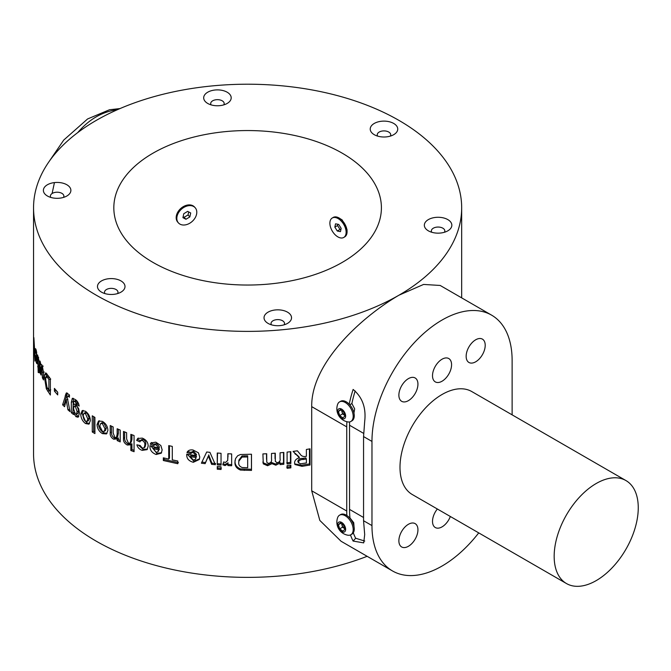 <?xml version="1.0" encoding="UTF-8"?>
<svg xmlns="http://www.w3.org/2000/svg" width="671" height="671" viewBox="0 0 671 671"><rect width="100%" height="100%" fill="white"/><g stroke="black" fill="none" stroke-linecap="round" stroke-linejoin="round"><path stroke-width="1.01" d="M367.138 556.309A214.066 123.59 180 0 1 96.247 541.178A214.066 123.59 180 0 1 33.55 453.789L33.55 207.8A214.066 123.59 0 0 0 96.247 295.19A214.066 123.59 0 0 0 398.977 295.19C361.484 317.014 311.042 363.103 311.705 406.634L311.705 490.786L319.824 520.428L341.086 541.271L392.493 570.946A99.107 57.22 120 0 0 478.733 532.883M34.54 348.677L33.869 337.605L33.869 344.517L34.934 361.099L34.934 348.66M34.934 351.302L34.28 350.816M34.422 353.315L34.934 353.164M39.027 370.459L38.993 360.629L37.593 354.967L38.205 372.464L39.027 372.749L39.43 370.409M35.303 350.606L35.823 353.198L36.217 352.392L36.712 358.113C36.754 360.302 36.595 360.973 36.234 360.126L35.337 355.102L36.226 362.39L36.897 363.724L37.4 360.092L36.226 350.161L35.622 348.735L35.303 350.606L36.318 350.53M37.391 360.537L36.234 360.126M36.645 351.973L35.966 352.032L36.72 352.35M41.006 370.006C40.822 367.18 41.082 366.131 41.77 366.852L42.399 377.84L43.514 379.937L43.506 372.489L42.206 365.435L41.006 364.923L40.034 361.057L40.042 372.883L41.006 375.014L41.006 370.006M43.229 366.089L41.317 366.391L42.718 366.693M41.409 364.554L41.006 364.923L41.795 364.798M45.762 372.959L44.722 374.745L44.529 377.857L46.341 388.794L50.359 395.026L50.35 378.83L46.341 373.261L45.402 373.034L46.341 373.261M57.706 392.208L54.41 388.408L54.418 391.101L57.706 394.909L57.706 392.208M69.323 394.816L66.429 392.862L62.613 404.823L64.559 406.71L66.219 399.891L67.93 409.813L70.036 411.65L67.226 397.358L67.88 396.024L69.457 397.198L69.323 394.816M71.319 412.74L73.516 414.535L73.516 412.908L75.957 416.674L78.071 417.236L79.463 413.227L78.683 408.714L76.033 404.705L74.204 404.21L73.508 404.68L73.6 401.644L74.02 401.199L75.261 401.82L76.511 404.034L79.153 406.056C78.683 403.061 77.358 400.864 75.177 399.471L72.342 398.264L71.319 402.273L71.319 412.74L72.954 412.086L73.802 412.791M73.6 401.644L75.63 400.528L76.863 401.141L75.261 401.82M90.35 420.717C90.224 416.766 88.589 413.613 85.435 411.248L82.223 410.577L80.73 414.141C80.906 418.067 82.483 421.187 85.46 423.51L88.849 424.173L90.35 420.717M94.905 417.396L92.263 415.81L92.271 431.998L94.913 433.583L94.905 417.396M512.124 414.846L512.124 360.512A99.107 57.22 120 0 0 491.591 315.144L440.184 285.46L423.594 284.437L398.977 295.19A214.066 123.59 0 0 0 461.673 207.8A214.066 123.59 0 0 0 342.327 96.968A214.066 123.59 0 0 0 117.358 109.725A214.066 123.59 0 0 0 77.735 132.598A214.066 123.59 0 0 0 33.55 207.8M54.443 182.587L52.086 193.525M290.845 465.162L287.104 465.59L287.104 468.283L290.845 467.855L290.845 465.162M290.828 451.675L287.087 452.103L287.104 463.929L290.845 463.502L290.828 451.675M277.24 462.789L275.345 461.447L275.286 453.193L271.503 453.462L271.512 459.174C271.923 461.287 270.992 462.696 268.71 463.384L267.1 462.805L266.756 461.682L266.697 453.747L262.898 453.923L263.3 463.871L267.603 465.733L271.956 463.669L275.823 465.188L280.075 463.04L280.084 464.626L283.85 464.265L283.833 452.439L280.067 452.799L280.075 458.578C280.503 460.7 279.555 462.109 277.24 462.789M237.668 455.76L235.563 458.561L234.959 461.983C234.665 465.733 236.494 468.425 240.461 470.061L251.491 470.413L251.474 454.225L240.461 454.527L237.668 455.76M207.624 457.899L208.362 455.961L211.617 464.349L215.383 464.693L209.922 452.346L206.71 452.002L201.392 463.2L205.125 463.653L208.002 456.934M221.036 453.311L217.253 453.026L217.27 464.852L221.044 465.146L221.036 453.311M221.044 466.798L217.27 466.513L217.27 469.214L221.053 469.499L221.044 466.798M222.814 464.818L225.003 465.607L227.872 463.913L227.872 465.565L231.671 465.749L231.654 453.923L227.863 453.739L227.679 460.558L225.414 462.52L223.695 461.916L222.814 464.818M193.357 462.285L199.329 459.484L199.773 456.985L198.381 452.766L193.005 449.998C190.01 449.562 188.006 450.417 186.983 452.556L190.656 453.571L191.302 452.195L193.516 451.172L193.013 452.279L196.058 455.634L186.748 454.175C186.446 458.343 188.643 461.044 193.357 462.285L193.86 461.187L199.513 458.905M190.656 453.571L193.013 452.279M163.338 460.516L177.798 463.728L177.79 461.027L172.296 459.895L172.279 446.4L168.723 445.611L168.74 459.098L163.338 457.815L163.338 460.516L164.118 459.467L178.444 462.646M153.617 445.51L155.815 444.462L158.675 448.127L149.977 445.703C149.683 449.822 151.73 452.757 156.133 454.502L161.25 453.21L162.156 449.872L160.847 445.502L155.806 442.172L150.967 442.927L150.203 444.11L153.617 445.51L154.875 443.766M136.658 440.386L139.937 441.921L140.407 440.704L142.193 440.386C144.223 441.543 145.095 443.154 144.81 445.234L144.173 447.783L142.269 448.085L140.164 445.519L136.884 444.814C137.698 447.632 139.484 449.478 142.244 450.358L147.083 449.645L148.174 446.089C148.132 442.365 146.161 439.706 142.26 438.121L137.681 438.473L136.658 440.386L137.689 439.404L140.935 440.931M130.853 440.293L130.174 443.045L128.429 443.17L126.626 438.993L126.618 432.711L123.489 431.453L123.498 438.356C123.154 441.258 124.437 443.481 127.339 445.024L130.853 444.798L130.853 450.518L134.074 451.7L134.057 435.521L130.845 434.338L130.853 440.293L131.935 439.337L131.256 442.088L130.174 443.045M117.165 440.579L120.21 441.904L120.201 430.077L117.157 428.752L117.157 434.137L116.46 437.458L114.875 437.475L113.164 433.005L113.164 426.941L110.22 425.54L110.22 432.862C109.977 435.563 111.134 437.677 113.701 439.22L117.165 438.876L117.165 440.579L118.373 439.673L120.21 440.478M107.897 430.488C107.763 426.546 105.926 423.51 102.378 421.363L98.545 421.027L97.06 424.584C97.27 428.492 99.056 431.503 102.411 433.617L106.429 433.927L107.897 430.488M300.147 454.108L297.404 450.82L293.068 451.398L299.4 457.79C296.322 458.645 294.712 460.348 294.561 462.906L294.921 464.517L302.042 466.328L310.052 465.011L310.036 448.832L306.379 449.461L306.387 456.305L305.565 456.439C303.107 456.792 301.304 456.012 300.147 454.108M491.591 315.144A99.107 57.22 120 0 0 442.046 320.05A99.107 57.22 120 0 0 371.969 441.426L371.969 525.578A99.107 57.22 120 0 0 392.493 570.946M625.942 480.562L471.772 391.554A59.459 34.33 120 0 0 442.046 394.498A59.459 34.33 120 0 0 403.196 446.894A59.459 34.33 120 0 0 412.313 494.544L566.483 583.552A59.459 34.33 120 0 0 596.209 580.608A59.459 34.33 120 0 0 635.06 528.203A59.459 34.33 120 0 0 625.942 480.562A59.459 34.33 120 0 0 596.209 483.506A59.459 34.33 120 0 0 557.366 535.903A59.459 34.33 120 0 0 566.483 583.552M417.941 384.139A13.479 7.784 120 0 0 415.148 377.966A13.479 7.784 120 0 0 404.764 381.581A13.479 7.784 120 0 0 398.876 395.144A13.479 7.784 120 0 0 401.669 401.317A13.479 7.784 120 0 0 412.053 397.702A13.479 7.784 120 0 0 417.941 384.139M451.575 364.722A13.479 7.784 120 0 0 448.782 358.549A13.479 7.784 120 0 0 438.398 362.155A13.479 7.784 120 0 0 432.51 375.726A13.479 7.784 120 0 0 435.303 381.891A13.479 7.784 120 0 0 445.695 378.285A13.479 7.784 120 0 0 451.575 364.722M485.208 345.297A13.479 7.784 120 0 0 482.424 339.132A13.479 7.784 120 0 0 472.032 342.738A13.479 7.784 120 0 0 466.152 356.301A13.479 7.784 120 0 0 468.945 362.474A13.479 7.784 120 0 0 479.329 358.859A13.479 7.784 120 0 0 485.208 345.297M437.358 508.995A13.479 7.784 120 0 0 432.51 521.375A13.479 7.784 120 0 0 435.303 527.54A13.479 7.784 120 0 0 450.342 516.494M417.941 529.788A13.479 7.784 120 0 0 415.148 523.623A13.479 7.784 120 0 0 404.764 527.23A13.479 7.784 120 0 0 398.876 540.792A13.479 7.784 120 0 0 401.669 546.966A13.479 7.784 120 0 0 412.053 543.351A13.479 7.784 120 0 0 417.941 529.788M350.48 534.938A99.107 57.22 120 0 0 353.122 541.069L363.716 542.881L364.689 534.569L363.556 520.73L363.556 436.569L364.689 421.422C366.257 407.859 362.399 397.198 353.122 389.44A99.107 57.22 120 0 0 349.197 404.185M349.608 421.925A95.139 54.93 120 0 0 349.541 425.246L349.541 509.398A95.139 54.93 120 0 0 349.977 517.937L353.726 522.684L354.028 526.643M355.16 390.933A95.139 54.93 120 0 0 351.889 403.548L354.657 408.857L353.952 413.026M349.75 404.781L351.889 403.548M350.849 421.472L351.914 420.86A11.298 6.525 -120 0 0 353.651 411.809A11.298 6.525 -120 0 0 340.616 401.292L339.551 401.904A11.298 6.525 -120 0 0 337.647 404.319A13.286 13.286 0 0 0 347.804 421.908A11.298 6.525 -120 0 0 348.249 421.975A11.298 6.525 -120 0 0 350.849 421.472A11.298 6.525 -120 0 0 352.585 412.43A11.298 6.525 -120 0 0 342.151 401.401A11.298 6.525 -120 0 0 339.551 401.904M340.113 408.597A5.645 3.263 -120 0 0 337.949 413.37A5.645 3.263 -120 0 0 343.166 418.889A5.645 3.263 -120 0 0 345.33 414.116A5.645 3.263 -120 0 0 340.113 408.597M343.611 411.919L344.852 416.087L342.873 417.907L339.669 415.567L338.427 411.398L340.407 409.578L343.611 411.919M341.757 410.56A3.967 2.29 -120 0 0 341.967 411.801A3.967 2.29 -120 0 0 344.189 415.055A3.967 2.29 -120 0 0 344.626 415.332M344.642 415.391L342.579 413.881L341.556 410.417M340.927 409.956L338.427 411.398M342.579 413.881L339.669 415.567M353.29 532.799A95.139 54.93 120 0 0 355.672 538.251L364.756 541.052M350.849 534.753L351.914 534.141A11.298 6.525 -120 0 0 353.651 525.099A11.298 6.525 -120 0 0 340.616 514.573L339.551 515.185A11.298 6.525 -120 0 0 337.647 517.601A13.286 13.286 0 0 0 347.804 535.198A11.298 6.525 -120 0 0 348.249 535.257A11.298 6.525 -120 0 0 350.849 534.753A11.298 6.525 -120 0 0 352.585 525.712A11.298 6.525 -120 0 0 342.151 514.682A11.298 6.525 -120 0 0 339.551 515.185M340.113 521.887A5.645 3.263 -120 0 0 337.949 526.66A5.645 3.263 -120 0 0 343.166 532.17A5.645 3.263 -120 0 0 345.33 527.398A5.645 3.263 -120 0 0 340.113 521.887M343.611 525.2L344.852 529.369L342.873 531.197L339.669 528.849L338.427 524.68L340.407 522.86L343.611 525.2M341.757 523.841A3.967 2.29 -120 0 0 341.967 525.083A3.967 2.29 -120 0 0 344.189 528.337A3.967 2.29 -120 0 0 344.626 528.622M344.642 528.673L342.579 527.171L341.556 523.699M340.927 523.237L338.427 524.68M342.579 527.171L339.669 528.849M353.122 541.069L355.672 538.251M346.882 421.715A99.107 57.22 120 0 0 346.739 426.865L346.739 511.017A99.107 57.22 120 0 0 346.848 515.496M342.218 153.181A133.789 77.24 0 0 0 196.41 136.431A133.789 77.24 0 0 0 113.827 207.8A133.789 77.24 0 0 0 153.013 262.42A133.789 77.24 0 0 0 298.813 279.161A133.789 77.24 0 0 0 381.405 207.8A133.789 77.24 0 0 0 342.218 153.181M339.098 218L342.218 219.987L347.033 229.667L347.075 231.394A11.298 6.626 -120.8 0 0 339.098 218A11.298 6.626 -120.8 0 0 336.481 216.985A11.298 6.626 -120.8 0 0 333.185 217.446L332.22 218.025A11.298 6.626 -120.8 0 0 331.097 228.71A11.298 6.626 -120.8 0 0 340.491 237.903A11.298 6.626 -120.8 0 0 343.787 237.433A11.298 6.626 -120.8 0 0 344.911 226.748A11.298 6.626 -120.8 0 0 335.517 217.555A11.298 6.626 -120.8 0 0 332.22 218.025M195.135 207.683L194.489 206.97A11.298 8.153 137.5 0 0 183.099 206.76A11.298 8.153 137.5 0 0 177.84 222.244L178.486 222.957A11.298 8.153 137.5 0 0 189.868 223.158A11.298 8.153 137.5 0 0 195.135 207.683A11.298 8.153 137.5 0 0 183.753 207.473A11.298 8.153 137.5 0 0 178.486 222.957M338.704 224.433L341.162 228.341L340.465 231.638L337.303 231.025L334.837 227.117L335.542 223.82L338.704 224.433M337.773 224.248L337.496 225.54L340.004 229.415L340.902 229.591M337.496 225.54L334.837 227.117M340.004 229.415L337.303 231.025M187.67 211.365L190.698 212.967L189.843 216.926L185.951 219.266L182.923 217.664L183.779 213.714L187.67 211.365M183.116 216.758L184.131 217.287L188.039 214.963L188.719 211.919M184.131 217.287L185.951 219.266M188.039 214.963L189.843 216.926M343.787 237.433L344.751 236.855A11.298 6.626 -120.8 0 0 347.075 231.394M47.406 195.991A13.755 7.943 0 0 0 66.857 195.991A13.755 7.943 0 0 0 66.857 184.76A13.755 7.943 0 0 0 47.406 184.76A13.755 7.943 0 0 0 47.406 195.991L47.406 195.991M101.514 292.145A13.755 7.943 0 0 0 120.973 292.145A13.755 7.943 0 0 0 120.973 280.914A13.755 7.943 0 0 0 101.514 280.914A13.755 7.943 0 0 0 101.514 292.145L101.514 292.145M268.056 323.388A13.755 7.943 0 0 0 287.507 323.388A13.755 7.943 0 0 0 287.507 312.158A13.755 7.943 0 0 0 268.056 312.158A13.755 7.943 0 0 0 268.056 323.388L268.056 323.388M428.366 230.832A13.755 7.943 0 0 0 447.817 230.832A13.755 7.943 0 0 0 447.817 219.602A13.755 7.943 0 0 0 428.366 219.602A13.755 7.943 0 0 0 428.366 230.832L428.366 230.832M374.25 134.678A13.755 7.943 0 0 0 393.709 134.678A13.755 7.943 0 0 0 393.709 123.447A13.755 7.943 0 0 0 374.25 123.447A13.755 7.943 0 0 0 374.25 134.678L374.25 134.678M207.716 103.443A13.755 7.943 0 0 0 227.167 103.443A13.755 7.943 0 0 0 227.167 92.212A13.755 7.943 0 0 0 207.716 92.212A13.755 7.943 0 0 0 207.716 103.443L207.716 103.443M63.468 197.425A6.735 3.892 0 0 0 63.871 196.108A6.735 3.892 0 0 0 61.9 193.357A6.735 3.892 0 0 0 54.552 192.51A6.735 3.892 0 0 0 50.392 196.108A6.735 3.892 0 0 0 50.795 197.425M117.584 293.579A6.735 3.892 0 0 0 117.979 292.254A6.735 3.892 0 0 0 116.008 289.503A6.735 3.892 0 0 0 108.668 288.664A6.735 3.892 0 0 0 104.508 292.254A6.735 3.892 0 0 0 104.902 293.579M284.118 324.814A6.735 3.892 0 0 0 284.521 323.497A6.735 3.892 0 0 0 282.55 320.746A6.735 3.892 0 0 0 275.202 319.908A6.735 3.892 0 0 0 271.042 323.497A6.735 3.892 0 0 0 271.445 324.814M444.428 232.267A6.735 3.892 0 0 0 444.831 230.941A6.735 3.892 0 0 0 442.86 228.19A6.735 3.892 0 0 0 435.513 227.352A6.735 3.892 0 0 0 431.352 230.941A6.735 3.892 0 0 0 431.755 232.267M390.321 136.112A6.735 3.892 0 0 0 390.723 134.796A6.735 3.892 0 0 0 388.744 132.044A6.735 3.892 0 0 0 381.405 131.197A6.735 3.892 0 0 0 377.245 134.796A6.735 3.892 0 0 0 377.639 136.112M223.787 104.869A6.735 3.892 0 0 0 224.181 103.552A6.735 3.892 0 0 0 222.21 100.801A6.735 3.892 0 0 0 214.863 99.962A6.735 3.892 0 0 0 210.702 103.552A6.735 3.892 0 0 0 211.105 104.869M117.358 109.725C102.395 111.579 89.184 119.212 77.735 132.598M293.495 451.348L295.408 454.301M294.972 453.185L298.922 456.683L299.4 457.79M294.737 463.913L301.539 465.221L302.042 466.328M301.539 465.221L309.474 463.921L310.052 465.011M309.474 463.921L309.457 448.933M297.807 461.145L298.494 462.931L297.807 461.145C298.57 459.207 300.272 458.276 302.915 458.377L305.842 457.899L306.387 458.998L306.395 462.94L300.331 463.837L298.276 462.26C299.048 460.314 300.767 459.383 303.426 459.476L306.387 458.998M302.915 458.377L303.426 459.476M34.934 352.309L34.171 352.342M38.507 357.257L37.66 357.349M38.658 357.869L37.979 357.945M39.002 360.847L38.205 360.948M39.027 365.93L38.205 366.03M39.589 366.517L37.643 366.743M39.044 368.22L38.205 368.32M39.027 372.363L38.205 372.464M37.35 358.054L36.712 358.113M37.324 362.29L36.226 362.39M44.294 372.053L42.39 372.38M44.294 377.513L42.399 377.84M41.963 365.041L41.963 366.291M41.006 372.74L40.042 372.883M46.744 373.705L46.601 374.376L44.722 374.745M46.601 374.376L46.433 376.339M46.408 377.496L44.529 377.857M48.203 388.4L46.341 388.794M49.176 390.228L50.359 391.998M48.723 376.196L46.307 376.364L48.346 375.995M48.211 389.281L46.987 387.268L45.771 380.088C45.628 377.354 45.989 376.196 46.861 376.599L48.899 379.501L48.908 390.287L48.211 389.281M50.744 389.868L48.908 390.287M50.744 379.073L48.899 379.501M56.205 390.514L54.418 391.101M56.205 390.614L57.706 392.384M67.427 393.105L65.557 394.229M67.243 393.634L64.324 404.244L62.613 404.823M64.324 404.244L64.995 404.907M67.905 399.287L66.219 399.891M69.599 409.193L67.93 409.813M69.39 396.075L68.66 396.351M74.296 412.59L73.516 412.908M76.033 414.217L77.551 415.995L75.957 416.674M77.551 415.995L78.792 416.607M75.118 404.017L73.508 404.68M75.211 400.981L75.63 400.528L75.211 400.981M76.863 401.141L77.819 402.239L76.226 402.919M77.819 402.239L78.096 403.346L76.511 404.034M78.096 403.346L78.75 403.95M73.332 398.331L72.954 412.086M74.255 406.19L75.865 405.51L76.964 405.787L78.708 410.912L77.962 413.495L76.377 414.183L75.337 413.906L73.508 408.689L74.255 406.19L75.37 406.467L77.131 411.608L76.377 414.183M78.708 410.912L77.131 411.608M76.964 405.787L75.37 406.467M83.078 410.367L82.273 413.428L80.73 414.141M82.273 413.428L83.976 419.484M84.504 420.314L86.962 422.764L85.46 423.51M86.962 422.764L89.503 423.636M84.001 413.261L85.519 412.522L86.936 412.791L89.268 418.159L88.404 420.717L86.92 421.472L85.443 421.212L83.145 415.835L84.001 413.261L85.435 413.537L87.792 418.922L86.92 421.472M89.268 418.159L87.792 418.922M86.936 412.791L85.435 413.537M93.697 416.683L93.705 431.21L92.271 431.998M93.705 431.21L94.913 431.939M99.316 420.709L98.461 423.77L97.06 424.584M98.461 423.77C98.662 427.679 100.432 430.681 103.753 432.778L102.411 433.617M103.753 432.778L107.008 433.399M100.675 423.518L102.042 422.688L103.728 422.805L106.345 428.014L105.464 430.581L104.148 431.428L102.395 431.327L99.794 426.11L100.675 423.518L102.378 423.644L105.028 428.87L104.148 431.428M106.345 428.014L105.028 428.87M103.728 422.805L102.378 423.644M118.364 429.281L118.364 433.231L117.157 434.137M118.364 433.231L117.668 436.561L116.46 437.458M111.487 426.152L111.495 431.981L110.22 432.862M111.495 431.981C111.252 434.682 112.392 436.796 114.942 438.322L113.701 439.22M114.942 438.322L118.373 437.97L117.165 438.876M118.373 437.97L118.373 439.673M124.638 431.923L124.647 437.425C124.311 440.319 125.578 442.541 128.455 444.076L127.339 445.024M128.455 444.076L131.935 443.833L130.853 444.798M131.935 443.833L131.935 449.562L130.853 450.518M131.935 449.562L134.074 450.35M131.927 434.741L131.935 439.337M140.407 440.704L141.405 439.706L143.166 439.388L142.193 440.386M143.166 439.388C145.179 440.537 146.043 442.155 145.766 444.236L144.81 445.234M145.766 444.236L145.129 446.785L144.173 447.783M138.411 445.15L143.225 449.36L142.244 450.358M143.225 449.36L147.494 449.1M138.26 438.046L137.689 439.404M150.933 445.98L156.98 453.47L161.594 452.665M156.98 453.47L156.133 454.502M151.445 442.491L150.203 444.11M151.109 443.095L154.481 444.479L156.67 443.422L155.815 444.462M156.67 443.422L159.497 447.087L158.675 448.127M153.382 448.555L154.263 447.523L159.438 448.941L157.878 451.91L155.982 452.179L153.382 448.555L158.616 449.981L157.878 451.91M159.438 448.941L158.616 449.981M169.453 445.779L169.469 458.041L168.74 459.098M164.118 458.008L164.118 459.467M187.544 451.457L191.176 452.472M193.516 451.172L196.536 454.519L196.058 455.634M187.352 454.275L193.86 461.187M190.413 456.649L190.941 455.542L196.477 456.381L195.211 459.501L193.189 459.979L190.413 456.649L195.999 457.488L195.823 458.603M196.477 456.381L195.999 457.488M223.04 463.678L225.213 464.475L225.003 465.607M225.213 464.475L228.056 462.772L227.872 463.913M228.056 462.772L227.872 465.565M228.056 464.424L231.822 464.609M228.048 453.747L227.679 460.558M217.547 466.538L217.27 469.214M217.555 468.073L221.296 468.366M217.538 453.051L217.27 464.852M217.547 463.72L221.296 464.005M208.723 454.837L209.453 456.926L209.092 458.05M209.453 456.926L211.952 463.216L211.617 464.349M211.952 463.216L215.676 463.56M201.82 462.076L205.519 462.529L205.125 463.653M205.519 462.529L208.002 456.775M235.102 460.163L234.959 461.983M235.076 460.834C234.783 464.592 236.603 467.284 240.528 468.92L240.461 470.061M240.528 468.92L251.457 469.264L251.491 470.413M251.457 469.264L251.44 454.225M238.817 461.245L238.901 460.096L242.038 455.919L247.658 455.802L247.674 467.737L242.34 467.544C239.597 466.605 238.406 464.835 238.767 462.235L238.817 461.245L241.988 457.068L247.666 456.951L247.674 467.737M247.658 455.802L247.666 456.951M242.038 455.919L241.988 457.068M275.345 461.447L275.295 459.71M275.035 458.578L275.026 453.21M266.756 461.682L266.706 460.541M266.53 459.4L266.521 453.755M262.906 461.883L263.3 463.871M263.158 462.73L267.419 464.592L267.603 465.733M267.419 464.592L271.738 462.537L271.956 463.669M271.738 462.537L275.563 464.055L275.823 465.188M275.563 464.055L279.782 461.908L280.075 463.04M279.782 463.493L283.514 463.141L283.85 464.265M283.514 463.141L283.498 452.472M286.735 462.805L290.442 462.378L290.845 463.502M290.442 462.378L290.426 451.717M286.743 467.159L290.442 466.731L290.845 467.855M290.442 466.731L290.442 465.204M363.556 520.73L371.969 525.578M363.556 436.569L371.969 441.426M349.541 425.246L363.615 433.365M349.541 509.398L363.556 517.492M311.705 490.786L346.739 511.017M311.705 406.634L346.739 426.865M49.495 390.723L47.649 391.134M49.604 377.404L47.758 377.815M66.764 395.328L65.079 395.924M72.946 401.627L71.319 402.273M124.647 437.425L123.498 438.356M228.048 456.104L227.863 457.245M244.244 469.281L244.219 470.421M244.554 455.794L244.521 456.934M461.673 297.865L461.673 207.8M120.008 108.568L109.474 109.767L87.591 118.96L63.762 140.029L48.958 161.753M69.549 395.404L67.88 396.024M75.555 400.562L73.927 401.233"/></g></svg>
